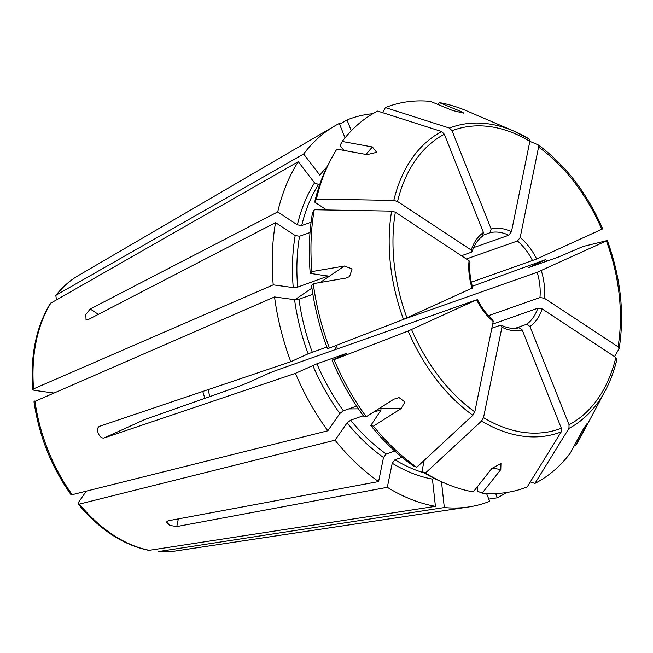 <?xml version="1.0" encoding="UTF-8"?>
<svg xmlns="http://www.w3.org/2000/svg" width="653" height="653" viewBox="0 0 653 653"><rect width="100%" height="100%" fill="white"/><g stroke="black" fill="none" stroke-linecap="round" stroke-linejoin="round"><path stroke-width="0.98" d="M402.028 457.288L394.951 459.785L392.216 463.23L387.319 487.318L176.783 526.563L169.853 525.436L166.491 522.033L168.058 520.808L378.593 481.571A203.622 137.301 -109.4 0 1 335.038 440.195L79.413 504.083L78.172 503.92L78.589 502.222L86.286 491.154M392.216 463.23A175.428 118.291 -109.4 0 0 432.441 479.122L435.429 506.336A203.622 137.301 -109.4 0 1 387.319 487.318M501.937 327.194A52.86 35.646 70.6 0 0 522.229 329.969L561.343 428.254L561.229 431.886A684787.411 504794.834 -114.4 0 1 527.216 486.918A202.544 136.575 -109.4 0 1 482.167 493.129A851772.449 594368.999 -82.2 0 0 500.786 469.605L500.965 463.483L491.889 468.397A851771.967 594368.673 -82.2 0 1 473.27 491.913A202.544 136.575 -109.4 0 1 445.558 483.506L441.599 481.808A199.108 134.257 -109.4 0 1 421.92 471.548L425.462 473.025A684787.379 378150.202 -56.6 0 0 481.579 421.005L483.53 417.626L501.937 327.194L501.349 325.3L500.304 325.267L491.823 328.255M445.558 483.506A202.544 136.575 -109.4 0 1 425.462 473.025M435.429 506.336L148.908 550.373M370.782 425.511L373.459 426.156A202.544 136.575 -109.4 0 0 416.745 467.279L413.202 465.801A199.108 134.257 -109.4 0 1 370.782 425.511L381.164 409.847L373.508 412.125M394.771 451.027L386.225 454.031L383.499 457.484L378.593 481.571M363.28 415.724L350.604 420.197L347.086 422.883L335.038 440.195M416.745 467.279A684787.46 378150.251 -56.6 0 0 472.854 415.259L474.813 411.88L493.211 321.447L492.819 319.676M334.058 359.664L332.034 360.162A199.108 134.257 -109.4 0 0 363.558 416.108L366.235 416.753A202.544 136.575 -109.4 0 1 334.058 359.664A684787.411 29990.339 -21.7 0 0 408.133 331.014L476.478 299.874L275.158 370.79A15533.842 680.304 -21.7 0 1 269.436 373.002L247.944 382.772A87103.099 3814.687 -21.7 0 1 236.402 387.237L144.762 419.52L104.349 437.885L295.434 373.345L316.901 363.811L346.359 353.436A172.294 116.177 -109.4 0 0 346.441 353.616M366.235 416.753A851771.967 274746.387 -37.5 0 0 393.873 399.171L399.081 397.604L404.933 402.044L401.105 408.582A851771.967 274746.387 -37.5 0 1 373.459 426.156M356.611 406.125L343.38 410.786L339.854 413.48L327.814 430.792A203.622 137.301 -109.4 0 1 295.434 373.345M327.814 430.792L72.189 494.68L70.924 494.492M104.349 437.885C99.37 439.583 94.742 427.952 99.721 426.254L290.805 361.713A203.622 137.301 -109.4 0 1 274.546 296.944L34.021 401.766M326.851 347.045L308.159 353.82L290.805 361.713M312.885 294.307L298.976 299.213L294.568 299.67L274.546 296.944M313.277 283.671A202.544 136.575 -109.4 0 0 329.43 348.033L327.406 348.531A199.108 134.257 -109.4 0 1 311.571 285.467L313.277 283.671A851772.449 205818.719 -6.3 0 1 345.706 278.121L349.592 276.586L352.089 268.881L344.376 266.032A851771.967 205818.605 -6.3 0 0 311.946 271.583A202.544 136.575 -109.4 0 1 314.256 209.744A684787.379 335737.46 11.5 0 1 391.62 211.123L395.351 212.201L469.058 260.767L469.931 262.09M329.43 348.033A684787.411 29990.339 -21.7 0 0 403.505 319.382L471.85 288.242M314.256 209.744L312.509 212.78A199.108 134.257 -109.4 0 0 310.24 273.378L327.953 276.113L297.646 287.124L293.238 287.589L273.223 284.855A203.622 137.301 -109.4 0 1 275.542 222.624L88.024 319.692L86.049 319.684L85.804 314.55L90.204 308.991L98.342 314.346M310.012 232.541L299.547 236.231L295.18 235.562L275.542 222.624M310.24 273.378L311.946 271.583M273.223 284.855L33.564 388.87L32.691 389.661L34.054 390.314L53.342 392.951M311.081 222.232L301.727 225.53L297.36 224.861L277.721 211.923L90.204 308.991M277.721 211.923A203.622 137.301 -109.4 0 1 298.282 161.699L50.354 303.384M319.913 183.975L318.542 184.456L314.55 182.873L298.282 161.699M331.193 158.842A202.544 136.575 -109.4 0 0 316.436 199.043L314.689 202.079A199.108 134.257 -109.4 0 1 329.169 162.646L331.193 158.842A202.544 136.575 -109.4 0 1 336.866 149.137A851772.449 565818.166 34.8 0 1 367.043 154.655L376.667 152.353L372.39 146.966A851771.486 565817.529 34.8 0 0 342.213 141.456A202.544 136.575 -109.4 0 1 377.646 111.083A684787.371 504794.802 65.6 0 1 441.722 131.563L444.342 134.24L483.449 232.517L482.436 236.215M316.436 199.043A684787.42 335737.477 11.5 0 1 393.8 200.422L397.53 201.499L471.237 250.066L472.078 251.552L471.254 252.278L461.434 255.739M327.047 166.801A175.428 118.291 -109.4 0 0 319.897 175.184L303.629 154.01A203.622 137.301 -109.4 0 1 334.614 126.013A203.622 137.301 -109.4 0 1 339.291 123.45L345.029 137.865M343.837 150.419L340.05 145.488L342.213 141.456M303.629 154.01L56.46 294.952L55.823 295.523L56.452 299.596M339.609 124.258L346.996 119.948A203.622 137.301 -109.4 0 1 372.912 113.679M351.306 130.78L346.996 119.948M382.674 112.691L385.36 107.582A202.544 136.575 -109.4 0 1 430.409 101.37A851771.967 594368.673 97.8 0 1 452.619 110.512L463.908 113.189L461.508 111.72A851772.931 594369.342 97.8 0 0 439.306 102.586A202.544 136.575 -109.4 0 1 467.009 110.994L513.903 131.106A161.887 109.157 -109.4 0 1 529.085 138.942L513.903 131.106A161.887 109.157 -109.4 0 0 449.427 128.061L452.047 130.731L491.162 229.015L490.142 232.713L483.522 235.047M385.36 107.582A684787.371 504794.802 65.6 0 1 449.427 128.061M529.085 138.942L529.852 141.358L511.454 231.791L508.728 235.251L473.645 247.609M437.845 104.431L439.306 102.586M452.047 130.731A158.499 106.872 -109.4 0 1 529.852 141.358A684787.379 378150.202 123.4 0 1 537.803 144.688L538.048 144.819C565.367 164.744 586.916 192.774 602.711 228.901M537.803 144.688L538.578 147.105L520.18 237.537L517.445 240.998L466.373 258.996M602.531 228.934L536.668 259.004L471.327 282.218M472.331 286.259L545.843 259.535A203.622 137.301 -109.4 0 1 546.488 261.282M204.781 398.371A103.027 69.471 70.6 0 0 202.757 391.449M209.899 396.575A93.983 63.374 70.6 0 0 207.932 389.702M614.546 356.611A684787.46 335737.501 -168.5 0 0 619.036 348.816L619.158 348.49C624.668 313.726 620.734 277.745 607.347 240.549L607.159 240.565A684787.411 29990.339 158.3 0 0 583.137 246.467L558.201 257.151L528.742 267.526L545.843 259.535M607.159 240.565L537.174 272.285L403.815 319.26M619.036 348.816L618.04 346.784L544.324 298.217L539.949 297.539L488.575 315.636M334.703 346A52.86 35.646 -109.4 0 1 335.577 349.51M336.458 345.315A49.734 33.532 -109.4 0 1 337.323 348.89M568.943 428.376A161.887 109.157 -109.4 0 0 605.315 390.6C610.335 381.14 614.22 370.692 616.963 359.264L616.865 359.517A161.887 109.157 -109.4 0 1 605.315 390.6L581.382 435.657A202.544 136.575 -109.4 0 1 575.709 445.362A851772.449 565818.166 -145.2 0 0 586.361 425.462C590.108 418.875 583.741 428.025 581.007 433.151A851771.486 565817.529 -145.2 0 1 570.355 453.051A202.544 136.575 -109.4 0 1 534.921 483.416A684787.411 504794.834 -114.4 0 0 568.943 428.376L569.049 424.752L529.942 326.467L526.587 324.304L515.135 328.337M574.583 445.15L575.709 445.362M587.374 423.258L586.361 425.462L585.741 425.43M616.865 359.517L615.861 357.485L542.153 308.918L537.77 308.24L492.664 324.133M495.668 493.537L497.366 497.79A203.622 137.301 -109.4 0 0 506.377 492.55M530.293 481.938L534.921 483.416M441.485 481.759L444.318 507.544L158.059 551.622L175.069 551.067A147.178 99.24 -109.4 0 1 158.597 551.605M486.534 493.456L489.652 501.3A203.622 137.301 -109.4 0 1 468.805 506.94A203.622 137.301 -109.4 0 1 444.318 507.544M522.229 329.969L519.045 327.757C513.633 329.12 507.716 328.279 501.316 325.243M488.787 499.112L497.366 497.79M314.689 202.079L326.663 209.964M421.92 471.548L424.197 460.365M482.167 493.129L477.661 491.276L477.188 486.967M493.211 321.447A52.86 35.646 70.6 0 1 476.714 299.988L476.478 299.874M332.034 360.162L346.612 353.542M424.164 472.911A172.294 116.177 -109.4 0 1 394.951 459.785M149.708 550.397A147.178 99.24 -109.4 0 1 79.413 504.083M380.952 410.908A172.294 116.177 -109.4 0 1 380.062 409.815M386.225 454.031A172.294 116.177 -109.4 0 1 350.604 420.197M383.499 457.484A175.428 118.291 -109.4 0 1 347.086 422.883M472.854 415.259A161.887 109.157 -109.4 0 1 408.133 331.014M474.813 411.88A158.499 106.872 -109.4 0 1 411.586 329.585M343.38 410.786A172.294 116.177 -109.4 0 1 316.901 363.811M339.854 413.48A175.428 118.291 -109.4 0 1 312.795 365.451M72.189 494.68A147.178 99.24 -109.4 0 1 34.895 400.958M312.273 352.179A172.294 116.177 -109.4 0 1 298.976 299.213M308.159 353.82A175.428 118.291 -109.4 0 1 294.568 299.67M403.505 319.382A161.887 109.157 -109.4 0 1 391.62 211.123M406.958 317.954A158.499 106.872 -109.4 0 1 395.351 212.201M469.058 260.767A52.86 35.646 70.6 0 0 472.086 288.357M327.104 276.75A172.294 116.177 -109.4 0 1 327.014 275.664M297.646 287.124A172.294 116.177 -109.4 0 1 299.547 236.231M293.238 287.589A175.428 118.291 -109.4 0 1 295.18 235.562M33.564 388.87A147.178 99.24 -109.4 0 1 51.114 302.641M301.727 225.53A172.294 116.177 -109.4 0 1 318.542 184.456M297.36 224.861A175.428 118.291 -109.4 0 1 314.55 182.873M393.8 200.422A161.887 109.157 -109.4 0 1 441.722 131.563M397.53 201.499A158.499 106.872 -109.4 0 1 444.342 134.24M483.449 232.517A52.86 35.646 70.6 0 0 471.237 250.066M56.46 294.952A147.178 99.24 -109.4 0 1 78.074 275.729L334.614 126.013M511.454 231.791A52.86 35.646 70.6 0 0 491.162 229.015M508.728 235.251A49.734 33.532 70.6 0 0 490.142 232.713M538.578 147.105A158.499 106.872 -109.4 0 1 601.805 229.399M536.668 259.004A52.86 35.646 70.6 0 0 520.18 237.537M532.546 260.653A49.734 33.532 70.6 0 0 517.445 240.998M606.433 241.03A158.499 106.872 -109.4 0 1 618.04 346.784M544.324 298.217A52.86 35.646 70.6 0 0 541.296 270.636M539.949 297.539A49.734 33.532 70.6 0 0 537.174 272.285M615.861 357.485A158.499 106.872 -109.4 0 1 569.049 424.752M529.942 326.467A52.86 35.646 70.6 0 0 542.153 308.918M526.587 324.304A49.734 33.532 70.6 0 0 537.77 308.24M561.229 431.886A161.887 109.157 -109.4 0 1 481.579 421.005M561.343 428.254A158.499 106.872 -109.4 0 1 483.53 417.626M365.917 154.451L372.39 146.966M294.936 299.711L311.938 288.128M320.231 282.48L344.376 266.032M348.743 408.9L358.432 408.835M378.871 408.713L401.105 408.582M176.783 526.563L178.342 518.898M492.191 468.03L500.786 469.605M460.349 112.83L461.508 111.72M148.892 550.381C123.025 544.977 99.444 529.501 78.164 503.969M70.875 494.484C51.35 466.862 39.058 435.967 33.989 401.807M32.65 389.629C30.218 355.648 36.111 326.9 50.33 303.392M55.823 295.499C62.239 287.255 69.651 280.659 78.074 275.729M492.884 319.692C486.754 314.534 481.596 307.808 477.425 299.523M472.845 288.03C470.152 279.06 469.197 270.399 469.98 262.024M472.095 251.617C474.527 244.475 478.118 239.267 482.861 235.994M349.575 276.57L348.988 276.97M399.081 397.604L398.648 397.604M175.069 551.067L468.805 506.94"/></g></svg>
